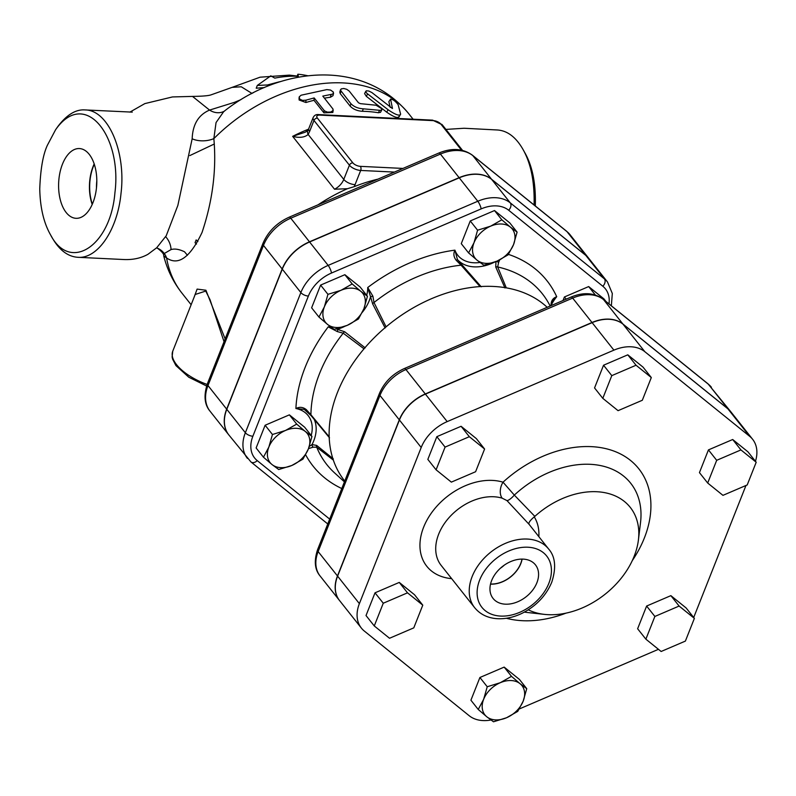 <?xml version="1.0" encoding="UTF-8"?>
<svg xmlns="http://www.w3.org/2000/svg" width="796" height="796" viewBox="0 0 796 796"><rect width="100%" height="100%" fill="white"/><g stroke="black" fill="none" stroke-linecap="round" stroke-linejoin="round"><path stroke-width="1.19" d="M92.356 204.114A33.392 18.228 92.8 0 1 93.341 166.493A33.392 18.228 92.8 0 1 94.296 164.274M96.813 180.821A33.392 18.228 -87.2 0 0 96.465 187.886M92.953 202.681A34.915 19.064 92.8 0 1 76.386 218.323A34.915 19.064 92.8 0 1 58.665 182.513A34.915 19.064 92.8 0 1 79.779 148.583A34.915 19.064 92.8 0 1 95.251 167.638A34.915 19.064 92.8 0 1 92.953 202.681M94.177 163.926A33.79 18.447 -87.2 0 0 92.207 204.453M661.138 651.486L645.874 639.168L654.869 616.452L679.117 606.055L694.381 618.373L685.386 641.088L661.138 651.486M654.869 616.452L646.621 606.045L637.626 628.76L645.874 639.168M646.621 606.045L670.869 595.647L679.117 606.055M670.869 595.647L686.132 607.965L694.381 618.373M747.205 484.953L722.957 495.351L707.694 483.033L716.689 460.317L740.937 449.919L756.2 462.237L747.205 484.953M716.689 460.317L708.44 449.899L699.445 472.615L707.694 483.033M708.44 449.899L732.688 439.511L740.937 449.919M732.688 439.511L747.951 451.829L756.2 462.237M651.307 377.553L642.312 400.269L618.064 410.666L602.801 398.348L611.796 375.632L636.044 365.235L651.307 377.553L643.059 367.145L627.795 354.827L636.044 365.235M611.796 375.632L603.547 365.225L594.552 387.941L602.801 398.348M603.547 365.225L627.795 354.827M469.332 436.696L484.595 449.014L475.6 471.73L451.342 482.127L436.089 469.809L445.083 447.093L469.332 436.696L461.083 426.288L476.346 438.606L484.595 449.014M445.083 447.093L436.835 436.676L427.84 459.392L436.089 469.809M436.835 436.676L461.083 426.288M383.264 603.229L407.512 592.831L422.775 605.159L413.781 627.865L389.523 638.263L374.269 625.945L383.264 603.229L375.015 592.821L399.264 582.423L407.512 592.831M399.264 582.423L414.527 594.741L422.775 605.159M375.015 592.821L366.021 615.537L374.269 625.945M493.5 721.783L486.794 716.788A23.611 16.776 141.6 0 0 506.545 717.743L493.5 721.783M523.171 701.196L517.748 711.385L506.545 717.743A23.611 16.776 141.6 0 0 523.171 701.196A23.611 16.776 141.6 0 0 520.037 683.674L526.743 688.669L523.171 701.196M478.237 709.465L483.66 699.266A23.611 16.776 141.6 0 0 486.794 716.788L478.237 709.465L470.914 700.211L479.908 677.495L487.232 686.749L500.276 682.709A23.611 16.776 141.6 0 0 483.66 699.266L487.232 686.749M500.276 682.709L511.49 676.351L520.037 683.674A23.611 16.776 141.6 0 0 500.276 682.709M479.908 677.495L504.157 667.108L519.42 679.426L526.743 688.669M504.157 667.108L511.49 676.351M508.107 254.839L496.903 261.197A23.611 16.776 141.6 0 0 513.529 244.641L508.107 254.839M510.395 227.129L517.101 232.124L513.529 244.641A23.611 16.776 141.6 0 0 510.395 227.129A23.611 16.776 141.6 0 0 490.635 226.163L501.838 219.805L510.395 227.129M483.859 265.237L477.142 260.242A23.611 16.776 141.6 0 0 496.903 261.197L483.859 265.237M474.018 242.72L477.59 230.203L490.635 226.163A23.611 16.776 141.6 0 0 474.018 242.72A23.611 16.776 141.6 0 0 477.142 260.242L468.595 252.919L474.018 242.72M367.454 296.271L363.881 308.788A23.611 16.776 141.6 0 0 360.747 291.276L367.454 296.271L360.12 287.018L344.867 274.7L352.19 283.953L360.747 291.276A23.611 16.776 141.6 0 0 340.986 290.311L352.19 283.953M324.36 306.868L327.942 294.341L340.986 290.311A23.611 16.776 141.6 0 0 324.36 306.868A23.611 16.776 141.6 0 0 327.494 324.38L318.947 317.057L324.36 306.868M358.459 318.987L347.255 325.345A23.611 16.776 141.6 0 0 363.881 308.788L358.459 318.987M347.255 325.345L334.211 329.375L327.494 324.38A23.611 16.776 141.6 0 0 347.255 325.345M296.699 424.109L305.256 431.432A23.611 16.776 141.6 0 0 285.495 430.467L296.699 424.109L289.376 414.855L304.629 427.173L311.962 436.427L308.38 448.944A23.611 16.776 141.6 0 0 305.256 431.432L311.962 436.427M268.869 447.024L272.451 434.497L285.495 430.467A23.611 16.776 141.6 0 0 268.869 447.024A23.611 16.776 141.6 0 0 272.003 464.536L263.456 457.212L268.869 447.024M291.764 465.501L278.719 469.531L272.003 464.536A23.611 16.776 141.6 0 0 291.764 465.501A23.611 16.776 141.6 0 0 308.38 448.944L302.968 459.143L291.764 465.501M563.011 300.52L564.414 296.968L588.672 286.57L595.378 295.037M564.414 296.968L566.165 299.167M588.672 286.57L603.935 298.888L605.965 301.455M468.595 252.919L461.272 243.666L470.257 220.95L477.59 230.203M470.257 220.95L494.515 210.552L501.838 219.805M494.515 210.552L509.768 222.88L517.101 232.124M327.942 294.341L320.609 285.097L311.624 307.813L318.947 317.057M320.609 285.097L344.867 274.7M272.451 434.497L265.118 425.253L256.123 447.969L263.456 457.212M265.118 425.253L289.376 414.855M521.987 559.1A25.78 18.328 -38.4 0 1 490.545 584.005M500.366 568.264A25.78 18.328 141.6 0 0 504.405 565.06M536.892 582.752A27.034 19.213 -38.4 0 1 515.549 602.602A27.034 19.213 -38.4 0 1 492.714 597.955A27.034 19.213 -38.4 0 1 502.336 566.593A27.034 19.213 -38.4 0 1 535.071 564.404A27.034 19.213 -38.4 0 1 536.892 582.752M490.515 584.145A25.95 18.447 141.6 0 0 520.823 563.578A25.95 18.447 141.6 0 0 522.126 559.1M640.521 522.604A89.102 63.332 -38.4 0 0 601.428 465.769A89.102 63.332 -38.4 0 0 514.315 495.092A8.856 2.418 -48.4 0 1 506.962 500.594L529.101 524.355C528.295 522.942 530.007 520.455 534.245 516.873L534.832 516.375L514.315 495.092L503.022 482.187A59.013 41.949 141.6 0 0 426.626 520.743A59.013 41.949 141.6 0 0 451.64 578.642M529.101 524.355A47.213 33.561 -38.4 0 1 529.36 524.673L548.693 549.081A47.213 33.561 141.6 0 0 535.688 540.474A47.213 33.561 141.6 0 0 483.003 559.429A47.213 33.561 141.6 0 0 474.685 607.716L441.173 565.419A47.213 33.561 -38.4 0 1 449.491 517.131A47.213 33.561 -38.4 0 1 502.176 498.177A11.801 7.453 106.9 0 1 503.022 482.187A104.435 74.237 141.6 0 1 624.382 456.128A104.435 74.237 141.6 0 1 632.273 560.633M502.176 498.177L506.962 500.594M534.832 516.375A73.769 52.437 -38.4 0 1 606.522 493.042A73.769 52.437 -38.4 0 1 638.412 539.977A73.769 52.437 -38.4 0 1 544.484 614.383A73.769 52.437 -38.4 0 1 528.255 609.836M361.344 628.054L339.564 600.562A36.905 26.238 -38.4 0 1 337.603 576.135L399.423 419.999A36.905 26.238 -38.4 0 1 425.412 394.12L592.125 322.659A36.905 26.238 -38.4 0 1 623.009 324.161L644.79 351.663A36.905 26.238 141.6 0 0 613.905 350.15L447.193 421.611A36.905 26.238 141.6 0 0 421.203 447.491L359.384 603.637A36.905 26.238 141.6 0 0 361.344 628.054A36.905 26.238 141.6 0 0 364.279 631.019L469.172 715.703A36.905 26.238 141.6 0 0 490.963 720.002M658.451 649.317L519.31 708.957M745.971 485.48L693.694 617.517M755.454 461.292A36.905 26.238 141.6 0 0 752.628 439.302A36.905 26.238 141.6 0 0 749.683 436.337L644.79 351.663M623.009 324.161L727.902 408.845A36.905 26.238 -38.4 0 1 730.847 411.811L752.628 439.302M611.348 305.803L612.313 293.475L607.487 281.963L588.921 258.531A38.765 27.552 141.6 0 0 585.836 255.416L491.679 179.408A38.765 27.552 141.6 0 0 459.242 177.826L309.584 241.974A38.765 27.552 141.6 0 0 282.291 269.157L226.8 409.313A38.765 27.552 141.6 0 0 228.86 434.964L250.959 461.959A5.9 4.099 128.9 0 0 257.237 460.615A32.865 23.363 -38.4 0 1 252.879 436.228L308.37 296.072A32.865 23.363 -38.4 0 1 331.514 273.028L481.162 208.89A32.865 23.363 -38.4 0 1 508.664 210.224L602.821 286.242A32.865 23.363 -38.4 0 1 608.99 303.903M727.773 408.686L622.88 324.002A36.905 26.238 141.6 0 0 591.995 322.499L572.662 298.092A36.905 26.238 -38.4 0 1 603.547 299.595A5.9 4.099 -51.1 0 0 603.099 299.147L707.992 383.821L730.718 411.641A36.905 26.238 141.6 0 0 727.773 408.686L708.44 384.279A5.9 4.099 -51.1 0 0 707.992 383.821M320.101 575.996C314.728 569.647 313.893 560.862 317.594 549.638A5.9 2.617 21.6 0 0 318.141 551.568A36.905 26.238 -38.4 0 0 320.101 575.996L339.434 600.403A36.905 26.238 141.6 0 1 337.474 575.976L399.293 419.84A36.905 26.238 141.6 0 1 425.283 393.95L591.995 322.499M551.071 304.868A2.955 0.677 180 0 1 551.24 305.097L552.315 301.147L556.712 296.729C553.021 298.022 551.13 300.739 551.071 304.868L551.111 305.624M496.336 261.436A2.955 1.831 23.5 0 1 498.575 262.491L499.679 259.914M495.968 261.396L495.749 267.018A2.955 2.189 -24.4 0 1 497.689 266.968L498.575 262.491M481.242 286.809L462.496 265.396A2.955 1.711 139.9 0 0 461.093 265.187L480.038 286.58A133.668 95.013 -38.4 0 1 506.276 287.853L497.689 266.968A137.499 97.739 -38.4 0 1 548.623 303.157L550.215 306.012M495.749 267.018L504.943 287.963M462.496 265.396L457.411 259.516L454.924 250.153C453.193 253.675 453.66 257.108 456.327 260.431L461.093 265.187A137.499 97.739 -38.4 0 0 374.001 302.52L372.896 296.192L367.722 287.525L370.558 296.749L372.896 296.192M494.435 262.192A38.357 27.263 141.6 0 1 457.411 259.516L456.327 260.431M362.359 312.251A38.357 27.263 141.6 0 0 370.558 296.749L372.657 303.903A2.955 1.831 -28.7 0 1 374.001 302.52L386.09 326.848A133.668 95.013 -38.4 0 1 480.038 286.58M372.657 303.903L385.135 327.992M365.185 347.862L344.678 331.763L336.171 328.927M332.43 328.141L328.231 326.848L337.355 331.594L343.215 333.186L364.011 348.827A133.668 95.013 -38.4 0 1 386.09 326.848M344.678 331.763A2.955 1.93 129.4 0 0 343.215 333.186A137.499 97.739 -38.4 0 0 310.918 414.746L306.41 409.731C303.107 407.045 299.595 406.647 295.903 408.517L304.301 409.423L305.853 410.438L306.41 409.731M344.787 326.33A38.357 27.263 141.6 0 1 338.101 329.056A2.955 0.776 100.7 0 0 337.355 331.594M304.301 409.423L311.166 415.731L329.534 437.85L311.365 415.91A2.955 1.711 -40.6 0 1 311.166 415.731L311.166 415.731A2.955 1.711 -40.6 0 1 310.918 414.746L329.176 436.825A133.668 95.013 -38.4 0 1 337.494 392.388A133.668 95.013 -38.4 0 1 364.011 348.827M333.315 458.894L316.639 445.392L312.012 444.596L309.336 446.367M316.639 445.392A2.955 2.288 129.2 0 0 316.718 447.193L333.335 460.088A133.668 95.013 -38.4 0 1 329.176 436.825M314.072 419.134A38.357 27.263 141.6 0 1 312.012 444.596A2.955 2.259 71.8 0 0 313.117 447.193L316.718 447.193A137.499 97.739 -38.4 0 0 334.489 472.804L344.419 481.869M308.53 448.576L313.117 447.193M344.708 481.152L342.569 478.157A133.668 95.013 -38.4 0 1 333.335 460.088M506.276 287.853A133.668 95.013 -38.4 0 1 547.19 307.306M588.861 258.451A38.765 27.552 141.6 0 0 588.791 258.372A38.765 27.552 141.6 0 0 585.707 255.257L491.55 179.239A38.765 27.552 141.6 0 0 459.113 177.667L309.465 241.805A38.765 27.552 141.6 0 0 282.162 268.988L226.671 409.144A38.765 27.552 141.6 0 0 228.731 434.795A38.765 27.552 141.6 0 0 228.79 434.875M392.368 108.515L371.901 92.565L368.777 91.013L366.399 90.784L365.802 91.819L366.856 93.311L388.14 109.768C395.483 114.793 399.642 116.256 400.627 114.166L398.129 104.664C395.095 100.803 392.587 99.042 390.627 99.391L392.478 108.455M398.836 117.231L400.627 114.166M390.657 99.032L388.866 101.659L390.657 99.032M398.925 116.465C398.02 118.584 393.94 117.151 386.687 112.156L366.339 96.346L364.588 93.6L365.842 91.192M390.229 107.38L388.866 101.659M305.913 100.177L302.54 100.405L299.654 99.092L299.226 96.853L301.107 95.212L326.828 89.61L330.579 90.067L333.365 92.067L333.036 94.028L322.798 96.097L332.997 109.052L332.857 110.783L330.609 112.057L327.415 112.136L324.479 110.883L314.161 97.938L305.913 100.177L305.913 102.505L299.127 100.007L299.047 97.729M333.176 110.027L332.847 112.465L323.922 112.843L314.002 100.316A144.593 102.774 141.6 0 0 305.913 102.505M314.002 100.316L314.161 97.938M333.574 93.212L332.997 95.679L330.449 97.251A144.593 102.774 141.6 0 0 324.43 98.157M349.235 91.092L346.718 89.291L343.772 88.495L341.205 88.893L340.549 90.326L350.917 103.699C353.941 106.783 358.061 108.495 363.284 108.823L380.538 110.385L381.831 109.828L381.423 108.485L376.14 105.241L360.429 103.649L358.508 102.803L349.235 91.092M381.801 109.888L380.508 112.326L378.379 112.743A144.593 102.774 141.6 0 0 362.369 111.281C357.245 110.952 353.185 109.251 350.18 106.157L340.25 93.629L339.812 92.097L340.559 89.659M271.177 84.804L257.317 85.431L270.819 75.839L274.769 78.117A104.714 74.436 -38.4 0 1 298.321 76.307L297.893 74.217A102.624 72.943 -38.4 0 1 308.092 75.829M280.719 81.57A106.027 75.371 141.6 0 0 279.088 81.869L267.944 84.834M257.317 85.431L256.212 88.217L264.272 87.57M297.893 74.217L297.087 76.257M251.924 93.401L241.258 86.774L232.104 87.371L211 94.873C208.373 95.779 202.214 96.286 192.503 96.406L209.567 110.087C198.512 114.823 192.712 124.385 192.164 138.783L177.856 205.408L166.225 235.765L156.514 248.004M196.503 244.074L195.05 242.71L196.154 239.914L197.886 241.586M207.119 384.448A41.312 18.328 -158.4 0 1 172.752 351.175L195.199 294.47L205.736 291.077L210.074 299.803L224.034 341.703M225.139 338.917L205.915 290.232L197.119 289.097L193.955 297.614M377.921 179.15A144.981 103.052 141.6 0 0 354.15 186.672L347.424 188.712A144.593 102.774 141.6 0 0 318.052 204.821M347.424 188.712L334.529 189.229L292.649 136.355C299.465 138.106 304.639 137.469 308.161 134.454A8.856 5.144 -149.5 0 1 307.943 130.325A8.856 5.144 -149.5 0 1 307.943 130.315L305.336 132.176L292.649 136.355A144.593 102.774 141.6 0 1 308.53 129.181M191.139 304.729L182.005 293.197C173.269 282.092 167.18 269.635 163.717 255.844L166.593 257.964C178.354 266.033 190.164 257.536 202.035 232.482C212.691 200.632 216.631 169.349 213.845 138.623L216.054 122.554L223.706 111.629C279.167 67.381 362.14 57.561 408.676 113.629A144.593 102.774 -38.4 0 0 213.845 138.623A17.701 10.109 -3.6 0 1 192.164 138.783M400.557 118.594A2.955 1.612 92.8 0 1 401.383 119.082L433.362 120.634A2.955 1.612 -87.2 0 0 432.536 120.146L350.917 116.176A2.955 1.612 -87.2 0 1 351.752 116.664L401.383 119.082M307.943 130.325L308.778 128.574A8.856 3.93 21.6 0 0 309.604 131.479L313.962 120.455A2.955 2.099 -38.4 0 1 317.405 118.116A5.9 2.617 -158.4 0 1 319.773 115.102L351.752 116.664M187.418 255.247L184.533 251.795C179.289 249.238 174.792 248.491 171.05 249.566L164.255 253.526M535.31 205.975C535.997 184.085 532.554 166.414 524.972 152.971L523.062 149.539C531.002 163.658 534.673 182.135 534.086 204.99M497.48 129.997L497.639 129.997C507.599 130.783 516.077 137.3 523.062 149.539M50.516 234.79L52.486 238.253C59.491 250.262 67.929 256.611 77.809 257.297C97.679 259.068 117.49 229.835 120.992 193.587C126.246 151.787 108.176 109.788 84.993 109.928C75.819 109.231 66.794 114.733 57.919 126.435L55.62 129.688C84.864 87.918 122.305 136.036 114.913 192.811C110.544 246.193 69.958 272.65 50.516 234.79C43.73 222.83 40.138 207.527 39.75 188.891C40.497 169.07 43.044 154.514 47.412 145.2L55.62 129.688M189.816 155.588L214.333 143.986M156.643 247.924A17.701 16.587 -67.8 0 1 157.528 248.262A17.701 16.587 -67.8 0 1 166.593 257.964A144.593 102.774 -38.4 0 0 182.005 293.197M224.124 111.301A17.701 14.756 60.2 0 1 209.567 110.087L234.492 102.326A17.701 8.597 69.1 0 0 235.507 103.102M165.667 236.72A17.701 15.034 62.3 0 1 171.05 249.566M253.407 92.634L251.188 93.789M240.88 99.659L234.492 102.326M506.375 618.263A104.435 74.237 141.6 0 0 566.006 613.139M544.484 614.383L527.071 612.462A89.102 63.332 -38.4 0 1 524.385 612.114M538.842 536.643A56.068 39.85 141.6 0 0 534.245 516.873M548.842 583.339A41.312 29.362 -38.4 0 1 485.172 610.622A41.312 29.362 -38.4 0 1 508.783 551.001A41.312 29.362 -38.4 0 1 548.842 583.339M592.125 322.659L613.905 350.15M399.423 419.999L421.203 447.491M425.412 394.12L447.193 421.611M337.603 576.135L359.384 603.637M727.902 408.845L749.683 436.337M329.683 519.101L257.237 460.615M305.644 454.785A149.23 106.077 141.6 0 0 341.782 488.545M330.35 326.619A35.412 25.174 -38.4 0 1 328.231 326.848A149.23 106.077 141.6 0 0 295.903 408.517A35.412 25.174 -38.4 0 1 311.196 435.462M479.998 262.471A35.412 25.174 -38.4 0 1 454.924 250.153A149.23 106.077 141.6 0 0 367.722 287.525A35.412 25.174 -38.4 0 1 366.697 295.306M551.24 305.147A35.412 25.174 -38.4 0 1 556.712 296.729A149.23 106.077 141.6 0 0 508.415 254.372M570.105 234.78L566.573 231.208A5.9 4.099 128.9 0 1 567.021 231.666A38.765 27.552 -38.4 0 1 570.105 234.78L588.791 258.372M571.12 297.047A5.9 1.483 66.8 0 1 572.662 298.092L405.95 369.553A5.9 1.483 66.8 0 0 404.408 368.508L571.12 297.047C583.408 291.983 594.075 292.679 603.099 299.147M622.88 324.002L603.547 299.595L708.44 384.279A36.905 26.238 -38.4 0 1 711.385 387.244M317.594 549.638L379.413 393.503A5.9 2.617 21.6 0 0 379.961 395.433A36.905 26.238 -38.4 0 1 405.95 369.553L425.283 393.95M337.474 575.976L318.141 551.568L379.961 395.433L399.293 419.84M607.487 281.963A38.765 27.552 141.6 0 0 604.393 278.849A5.9 4.099 128.9 0 1 602.821 286.242M252.879 436.228A5.9 2.617 -158.4 0 1 245.357 432.735A38.765 27.552 141.6 0 0 247.417 458.387M585.836 255.416L604.393 278.849L510.236 202.831A5.9 4.099 128.9 0 1 508.664 210.224M308.37 296.072A5.9 2.617 -158.4 0 1 300.858 292.58L245.357 432.735L226.8 409.313M491.679 179.408L510.236 202.831A38.765 27.552 141.6 0 0 477.799 201.249A5.9 1.483 66.8 0 1 481.162 208.89M331.514 273.028A5.9 1.483 -113.2 0 0 328.151 265.396A38.765 27.552 141.6 0 0 300.858 292.58L282.291 269.157M459.242 177.826L477.799 201.249L328.151 265.396L309.584 241.974M226.671 409.144L207.985 385.553A5.9 2.617 -158.4 0 1 207.438 383.622C203.567 395.453 204.443 404.647 210.044 411.204A38.765 27.552 -38.4 0 1 207.985 385.553L263.476 245.397A5.9 2.617 -158.4 0 1 262.929 243.467L207.438 383.622M282.162 268.988L263.476 245.397A38.765 27.552 -38.4 0 1 290.769 218.213A5.9 1.483 -113.2 0 0 289.227 217.169C276.789 222.83 268.023 231.596 262.929 243.467M309.465 241.805L290.769 218.213L440.417 154.076A5.9 1.483 -113.2 0 0 438.875 153.031L289.227 217.169M459.113 177.667L440.417 154.076A38.765 27.552 -38.4 0 1 472.864 155.648A5.9 4.099 -51.1 0 0 472.416 155.2C462.974 148.434 451.79 147.708 438.875 153.031M491.55 179.239L472.864 155.648L567.021 231.666L585.707 255.257M366.339 96.346L367.603 93.918M386.687 112.156L388.14 109.768M323.922 112.843L324.091 110.465M330.449 97.251L330.947 94.814M340.25 93.629L340.996 91.172M350.18 106.157L350.917 103.699M362.369 111.281L363.284 108.823M378.379 112.743L379.612 110.306M433.362 120.634A5.9 2.617 -158.4 0 1 440.885 124.126A2.955 2.099 -38.4 0 1 442.228 124.753L432.536 120.146M440.885 124.126L461.511 150.165M350.917 116.176L318.937 114.614A2.955 1.612 92.8 0 1 319.773 115.102M318.937 114.614C316.251 114.246 314.32 115.221 313.146 117.559A8.856 3.93 21.6 0 0 313.962 120.455L349.414 165.2A2.955 2.099 -38.4 0 1 352.857 162.862L317.405 118.116M354.15 186.672A23.611 16.776 141.6 0 0 355.056 184.662A8.856 3.93 21.6 0 1 343.782 179.418L349.414 165.2A8.856 3.93 21.6 0 0 360.688 170.444A2.955 1.612 -87.2 0 0 360.369 166.354A5.9 2.617 -158.4 0 1 352.857 162.862M402.955 168.424L360.369 166.354M355.056 184.662L360.688 170.444L394.428 172.085M334.529 189.229A14.756 10.487 -38.4 0 0 343.782 179.418L308.161 134.454L309.604 131.479M638.412 539.977L640.521 522.584M474.685 607.716C480.177 614.363 487.64 618.014 497.082 618.681C505.37 619.149 513.718 617.348 522.146 613.268C536.146 606.114 546.006 595.786 551.747 582.254C556.394 567.757 555.379 556.693 548.693 549.081M379.413 393.503C384.259 382.209 392.587 373.881 404.408 368.508M327.763 523.957L250.959 461.959M566.573 231.208L472.416 155.2M210.044 411.204L228.731 434.795M297.167 76.058L289.376 75.123L260.073 77.192L232.104 87.371M206.582 385.99L188.801 377.234L175.946 365.603L172.603 359.145L172.115 356.926L172.752 351.175M413.094 119.201L408.676 113.629M442.228 124.753L462.536 150.394M308.778 128.574L313.146 117.559M497.639 129.997L464.118 128.256L445.909 129.41M157.12 247.437L147.966 254.292C140.972 258.193 132.882 259.944 123.708 259.526L77.809 257.297M192.513 96.406L172.443 96.943L144.852 103.599L129.877 112.117M132.265 112.127L84.993 109.928M223.706 111.629L224.542 111.072M163.717 255.844C164.145 254.262 162.076 251.735 157.528 248.262"/></g></svg>
